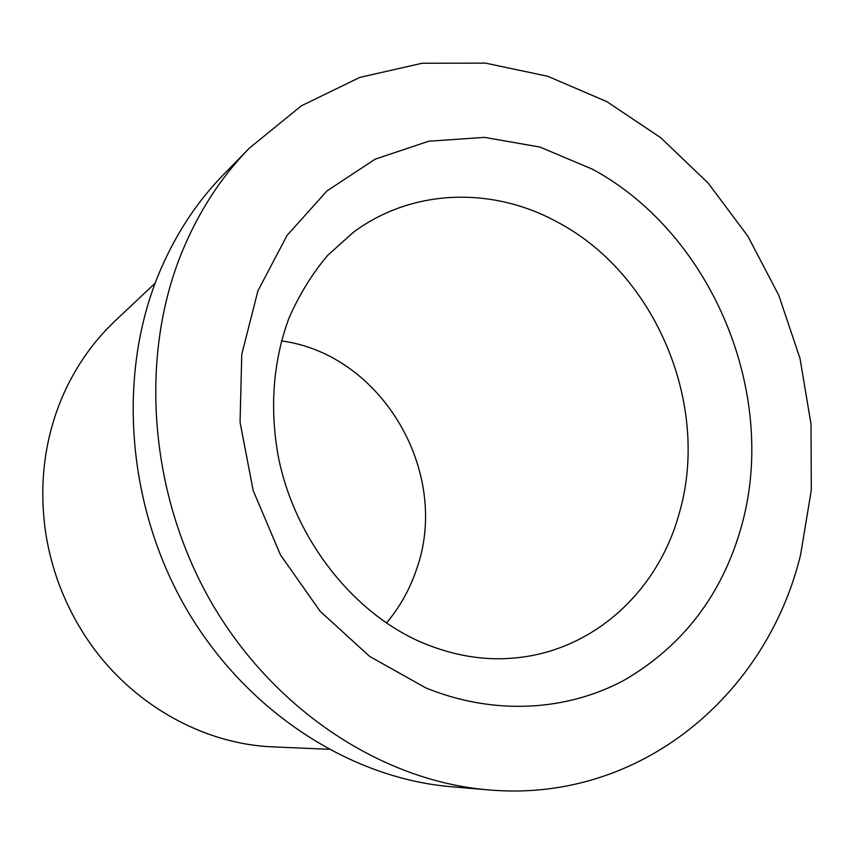 <?xml version="1.0" encoding="UTF-8"?>
<svg xmlns="http://www.w3.org/2000/svg" width="854" height="854" viewBox="0 0 854 854"><rect width="100%" height="100%" fill="white"/><g stroke="black" fill="none" stroke-linecap="round" stroke-linejoin="round"><path stroke-width="1.28" d="M386.424 623.025C399.918 607.055 409.984 589.046 416.645 569.01C450.987 472.806 382.08 354.271 281.446 340.906M249.293 148.212L223.449 174.686C195.865 202.942 174.035 236.686 157.979 275.895C117.03 376.902 127.022 507.03 186.716 609.51C246.635 711.916 350.279 778.261 451.2 786.726L488.061 789.865C640.767 803.518 767.052 693.992 800.604 554.716L811.3 490.196L811.022 424.139L800.027 358.541L778.773 295.292L747.89 236.248L708.222 183.162L660.772 137.74L606.788 101.605L547.777 76.284L485.52 63.132L422.079 63.249L359.812 77.404L301.302 105.843L249.293 148.212C220.642 177.547 197.989 212.71 181.315 253.681C138.818 359.224 149.525 496.003 212.144 603.767C274.988 711.467 383.286 781.111 488.061 789.865M155.118 283.208L115.215 320.794C92.072 342.635 74.052 368.928 61.157 399.672C43.981 441.806 38.857 486.406 45.785 533.483C51.368 568.54 63.506 601.163 82.197 631.341C124.887 700.568 200.124 744.304 273.782 746.908L328.544 749.268M511.77 658.21C592.238 652.403 657.751 591.875 679.079 513.873C710.998 405.949 655.936 273.579 556.883 221.816C492.438 186.631 412.471 188.35 353.3 232.341L327.69 255.357C312.254 273.568 299.306 294.577 288.855 318.371C272.992 361.85 269.501 408.063 278.372 456.986C295.26 541.756 356.235 615.947 424.993 643.809C454.616 655.712 483.545 660.505 511.77 658.21M425.783 687.886C494.06 715.759 567.024 711.211 624.722 679.912C683.51 645.432 722.452 594.128 741.55 526.011C778.602 394.036 712.311 234.167 592.569 169.241L539.931 147.059L484.464 137.377L428.644 141.241L375.184 159.154L327.018 190.89L287.029 235.458L257.887 290.904L241.767 354.389L240.059 422.324L253.19 490.58L280.475 554.908L320.186 611.315L369.697 656.448L425.783 687.886"/></g></svg>
